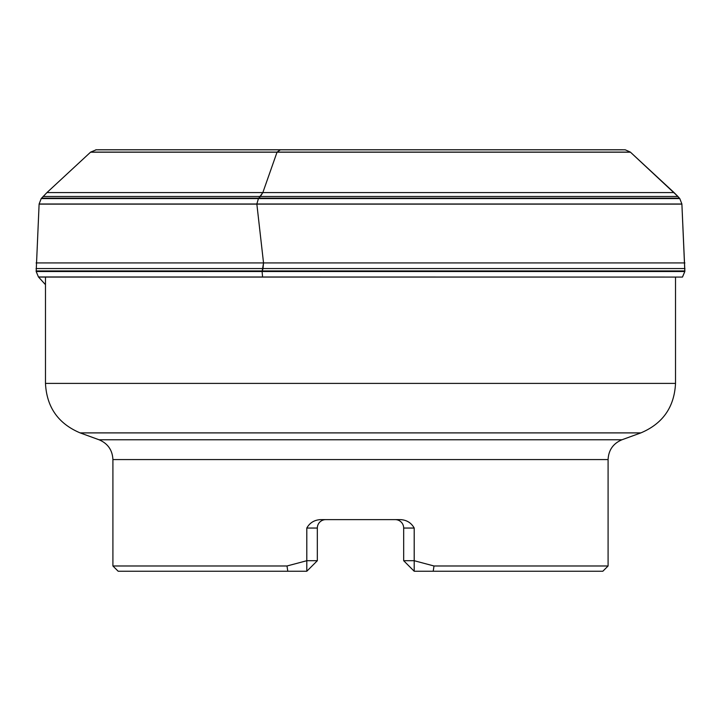 <?xml version="1.0" encoding="UTF-8"?>
<svg xmlns="http://www.w3.org/2000/svg" width="721" height="721" viewBox="0 0 721 721"><rect width="100%" height="100%" fill="white"/><g stroke="black" fill="none" stroke-linecap="round" stroke-linejoin="round"><path stroke-width="1.08" d="M45.477 284.669L38.456 276.963L36.176 271.52L39.114 203.989L41.223 198.563L46.955 192.57L90.648 152.095L96.263 149.779L90.648 152.095L46.955 192.57L41.223 198.563L39.114 203.989L36.176 271.52L38.456 276.963L45.477 284.669M102.211 149.779L621.52 149.752M675.523 277.071L675.523 383.392C674.324 407.149 662.77 423.651 640.861 432.897L80.139 432.897L99.047 439.774L621.953 439.774C613.192 443.478 608.569 450.075 608.091 459.574L608.091 565.985L434.006 565.985L433.204 571.248L602.819 571.248L608.091 565.985M112.909 565.985L118.181 571.248L287.796 571.248L286.994 565.985L112.909 565.985L112.909 459.574L608.091 459.574M286.994 565.985L306.795 560.713L306.795 571.248L287.796 571.248M434.006 565.985L414.205 560.713L414.205 528.051C411.249 522.806 406.698 519.994 400.561 519.625L320.439 519.625C314.284 520.003 309.742 522.815 306.795 528.051L306.795 560.713L317.33 560.713L306.795 571.248M414.205 571.248L414.205 560.713L403.67 560.713L414.205 571.248L433.204 571.248M395.243 519.625L395.243 519.625A8.427 8.427 0 0 1 403.67 528.051L403.67 560.713M325.513 519.634L325.757 519.625A8.427 8.427 0 0 0 317.33 528.051A8.427 8.427 0 0 1 325.513 519.634M317.33 560.713L317.33 528.051L306.795 528.051M282.848 149.752L280.379 149.806L282.848 149.752M285.642 149.779L286.129 149.806L285.642 149.779M260.38 196.472L258.442 198.563L262.841 192.57L277.035 152.194L262.841 192.57L260.38 196.472M263.021 268.554L262.102 271.52L263.535 262.931L256.856 204.133L263.535 262.931L263.021 268.554M262.579 276.963L262.102 271.52L262.579 276.963M256.838 203.989L258.442 198.563L256.838 203.989M277.071 152.095L280.379 149.806L277.071 152.095M674.045 192.57L630.352 152.095L625.233 149.806L630.352 152.095L677.911 196.472L674.045 192.57L46.955 192.57M684.86 270.952L681.886 203.989L679.777 198.563L677.911 196.472L679.777 198.563L681.886 203.989L684.824 271.52L684.86 270.952L36.14 270.952M682.544 276.963L684.824 271.52L682.445 277.071L38.456 276.963M38.555 277.071L682.445 277.071M36.176 271.52L684.824 271.52M36.05 268.554L684.95 268.554M36.104 262.931L684.896 262.931M39.105 204.133L681.895 204.133M39.114 203.989L681.886 203.989M41.223 198.563L679.777 198.563M41.566 198.149L679.434 198.149M43.089 196.472L677.911 196.472M90.54 152.194L630.46 152.194M90.648 152.095L630.352 152.095M95.767 149.806L625.233 149.806M98.362 149.752L622.638 149.752M675.523 383.392L45.477 383.392C46.676 407.149 58.23 423.651 80.139 432.897M414.205 528.051L403.67 528.051M45.477 277.071L45.477 383.392M621.953 439.774L640.861 432.897M99.047 439.774C107.808 443.478 112.431 450.075 112.909 459.574"/></g></svg>
